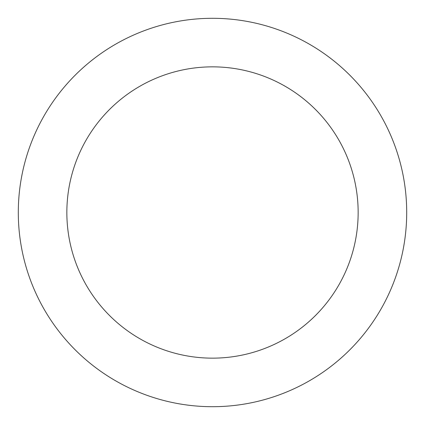 <?xml version="1.0" encoding="UTF-8"?>
<svg xmlns="http://www.w3.org/2000/svg" width="425" height="425" viewBox="0 0 425 425"><rect width="100%" height="100%" fill="white"/><g stroke="black" fill="none" stroke-linecap="round" stroke-linejoin="round"><path stroke-width="0.64" d="M187.207 355.938A145.653 145.653 0 0 0 355.938 237.793A145.653 145.653 0 0 0 237.793 69.062A145.653 145.653 0 0 0 69.062 187.207A145.653 145.653 0 0 0 187.207 355.938M178.776 403.75A194.198 194.198 0 0 0 403.75 246.224A194.198 194.198 0 0 0 246.224 21.25A194.198 194.198 0 0 0 21.25 178.776A194.198 194.198 0 0 0 178.776 403.75"/></g></svg>
